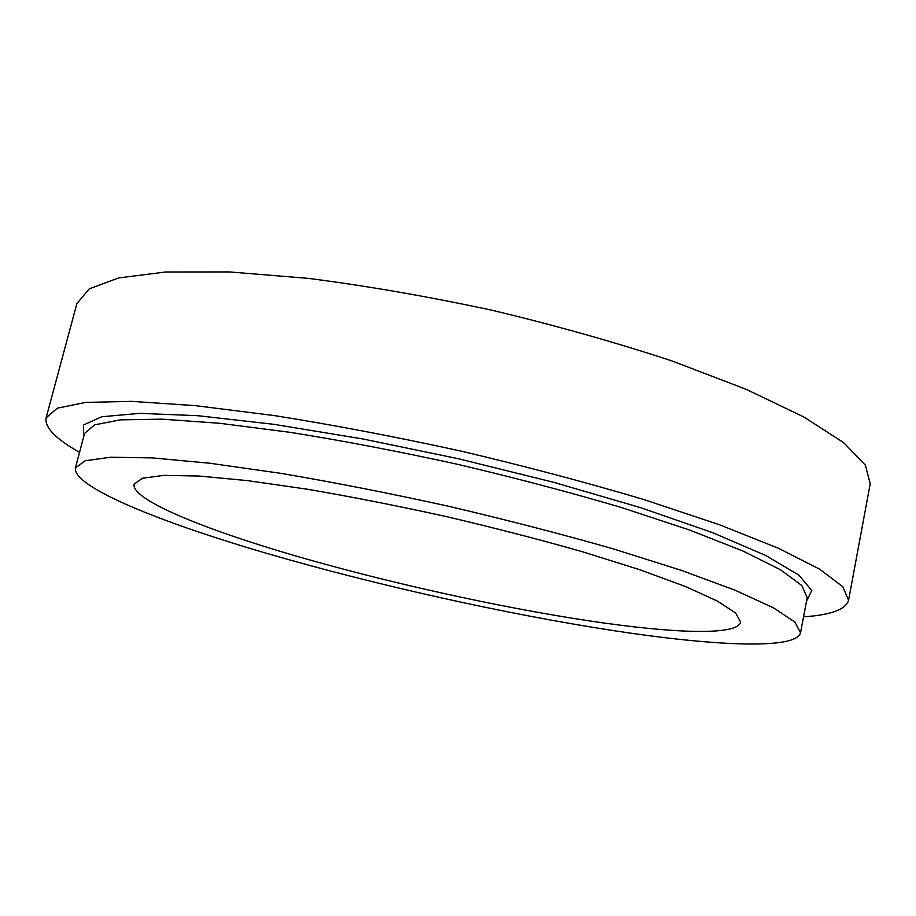 <?xml version="1.0" encoding="UTF-8"?>
<svg xmlns="http://www.w3.org/2000/svg" width="916" height="916" viewBox="0 0 916 916"><rect width="100%" height="100%" fill="white"/><g stroke="black" fill="none" stroke-linecap="round" stroke-linejoin="round"><path stroke-width="1.37" d="M79.543 452.344C55.693 438.901 44.552 427.417 46.098 417.891L76.898 303.597L89.276 288.838L118.599 277.937L165.544 271.995L229.515 271.938L308.268 278.361C366.95 285.906 428.356 296.566 492.487 310.352C556.275 325.638 616.262 342.55 672.447 361.11L746.242 389.334L803.916 417.032L843.682 442.68L865.402 465.168L870.2 483.831L848.582 600.22C845.869 609.472 830.858 615.014 803.55 616.834M589.515 620.911C498.006 607.102 386.827 582.427 294.471 555.588C203.054 528.921 131.686 499.758 134.022 484.289L142.335 478.267L163.998 475.358L199.287 476.045L247.515 480.625L306.837 489.144C351 496.678 397.281 505.781 445.668 516.441C493.907 527.731 539.57 539.524 582.656 551.81L639.837 569.752L685.305 586.469L717.434 601.091L735.72 613.079L740.609 622.101C737.54 635.979 672.138 633.345 589.515 620.911M614.224 630.735C505.414 614.006 376.167 585.187 267.392 553.573C160.014 522.2 72.822 487.049 75.398 467.962L85.131 460.794L110.561 457.233L152.274 457.897L209.695 463.221L280.743 473.32C333.848 482.343 389.609 493.277 448.004 506.136C506.227 519.773 561.233 534.005 613.022 548.81L681.47 570.405L735.548 590.408L773.459 607.835L794.848 622.033L800.538 632.704C796.462 650.028 713.85 645.963 614.224 630.735M46.098 417.891L57.216 408.215L85.497 402.422L131.732 401.357L195.44 405.651L274.422 415.601C333.504 424.978 395.54 436.783 460.53 450.993C525.292 466.255 586.332 482.423 643.673 499.495L719.186 524.639L778.497 548.295L819.74 569.237L842.743 586.675L848.582 600.22M75.398 467.962L84.547 433.451L94.634 424.864L120.351 419.86L162.258 419.162L219.748 423.284L290.75 432.409C343.752 440.917 399.342 451.542 457.519 464.286C515.479 477.934 570.199 492.373 621.678 507.59L689.656 530.043L743.277 551.169L780.775 569.912L801.798 585.519L807.191 597.633L800.538 632.704M83.574 437.115L83.493 425.024L101.745 416.757L139.839 413.356L197.787 415.704L273.552 424.28L362.713 438.936L458.756 458.813L553.962 482.389L640.708 507.693L712.728 532.7L766.016 555.623L798.901 575.145L811.782 590.488L806.481 601.365"/></g></svg>
